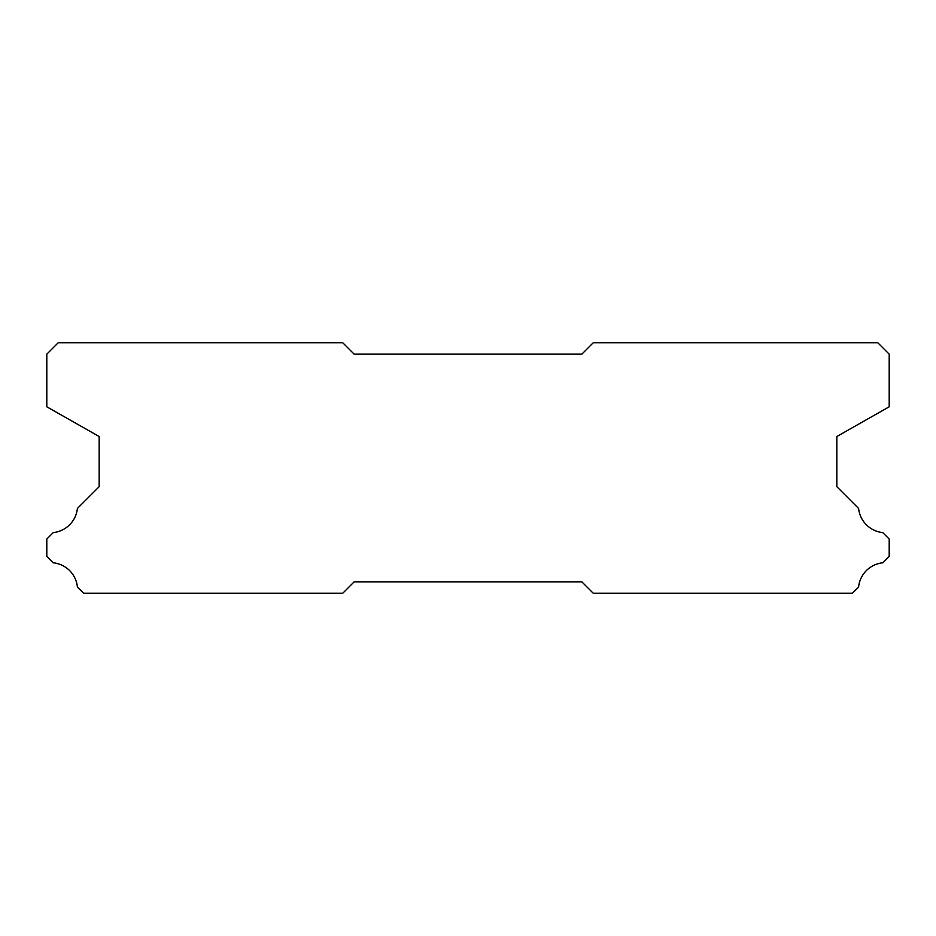 <?xml version="1.0" encoding="UTF-8"?>
<svg xmlns="http://www.w3.org/2000/svg" width="936" height="936" viewBox="0 0 936 936"><rect width="100%" height="100%" fill="white"/><g stroke="black" fill="none" stroke-linecap="round" stroke-linejoin="round"><path stroke-width="1.4" d="M877.816 342.775L593.225 342.775L581.841 354.159L354.159 354.159L342.775 342.775L58.184 342.775L46.8 354.159L46.8 406.797L99.169 436.515L99.169 486.673L77.395 508.447A27.097 27.097 0 0 1 53.258 532.584L46.8 539.031L46.8 556.452L53.13 562.782A27.097 27.097 0 0 1 77.407 587.059L83.573 593.225L342.775 593.225L354.159 581.841L581.841 581.841L593.225 593.225L852.427 593.225L858.593 587.059A27.097 27.097 0 0 1 882.87 562.782L889.2 556.452L889.2 539.031L882.742 532.584A27.097 27.097 0 0 1 858.605 508.447L836.831 486.673L836.831 436.515L889.2 406.797L889.2 354.159L877.816 342.775"/></g></svg>

